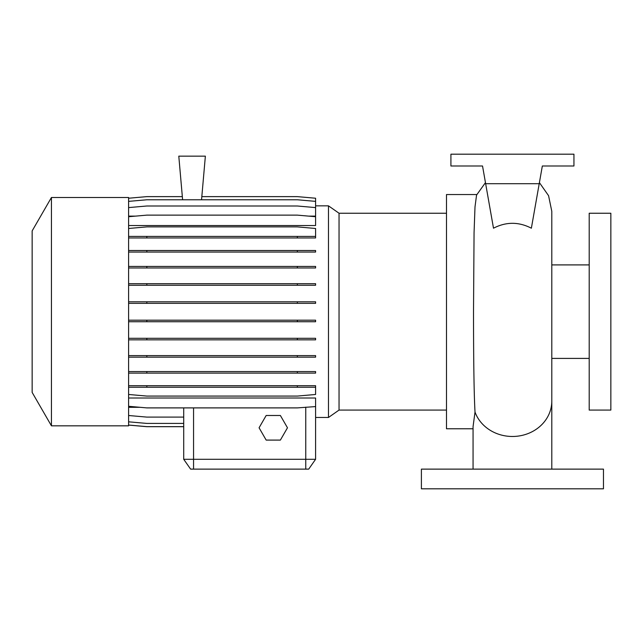 <?xml version="1.0" encoding="UTF-8"?>
<svg xmlns="http://www.w3.org/2000/svg" width="643" height="643" viewBox="0 0 643 643"><rect width="100%" height="100%" fill="white"/><g stroke="black" fill="none" stroke-linecap="round" stroke-linejoin="round"><path stroke-width="0.96" d="M473.063 469.125L473.063 426.614L475.016 412.067C473.851 391.611 473.545 352.115 473.513 311.662L474.06 232.758L475 206.925L476.559 195.086L485.457 182.628M493.494 228.201C506.113 221.69 518.74 221.69 531.367 228.201L539.212 183.713L485.65 183.713L493.494 228.201M589.197 311.662L589.197 410.073L610.85 410.073L610.85 213.243L589.197 213.243L589.197 311.662M476.809 194.54L446.491 194.54L446.491 428.777L473.063 428.777M51.44 197.489L32.15 230.901L32.15 392.415L51.44 425.827L128.6 425.827L128.6 197.489L51.44 197.489L51.44 425.827M446.491 213.243L339.046 213.243L339.046 410.073L328.485 417.468L328.485 205.848L315.592 205.848M603.472 469.125L421.398 469.125L421.398 488.809L603.472 488.809L603.472 469.125M328.485 417.468L315.592 417.468L315.592 459.287L308.704 469.125L190.609 469.125L183.713 459.287L315.592 459.287L315.592 398.009L128.6 398.009M201.822 196.629L297.363 196.629L315.592 198.229L315.592 216.12L308.688 216.12M135.504 216.12L128.6 216.12M128.6 216.731L146.829 215.132L297.363 215.132L315.592 216.731L315.592 225.524L128.6 225.524M140.214 407.316L128.6 407.316M183.713 407.895L183.713 459.287L183.713 426.687L146.829 426.687L128.6 425.087M201.548 199.772L205.366 156.161L178.794 156.161L182.612 199.772M539.212 183.713L542.338 165.998L573.942 165.998L573.942 154.191L450.92 154.191L450.92 165.998L482.531 165.998L485.65 183.713M266.17 415.491L259.073 427.788L266.17 440.093L280.38 440.093L287.477 427.788L280.38 415.491L266.17 415.491M128.6 198.229L146.829 196.629L182.331 196.629M128.6 421.816L146.829 423.415L183.713 423.415M128.6 355.603L315.592 355.603L315.592 357.154L128.6 357.154M146.829 355.603L146.829 357.154M297.363 355.603L297.363 357.154M128.6 283.692L315.592 283.692L315.592 285.243L128.6 285.243M146.829 283.692L146.829 285.243M297.363 283.692L297.363 285.243M128.6 237.966L315.592 237.966L315.592 228.482L297.363 226.891L146.829 226.891L128.6 228.482M128.6 236.423L146.829 236.423L146.829 237.966M146.829 236.423L297.363 236.423L297.363 237.966M297.363 236.423L315.592 236.423M315.592 406.585L297.363 407.895L146.829 407.895L128.6 406.296M128.6 301.8L315.592 301.8L315.592 303.343L128.6 303.343M146.829 301.8L146.829 303.343M297.363 301.8L297.363 303.343M128.6 371.566L315.592 371.566L315.592 373.109L128.6 373.109M146.829 371.566L146.829 373.109M297.363 371.566L297.363 373.109M128.6 201.372L146.829 199.772L297.363 199.772L315.592 201.372M128.6 425.047L146.829 426.639L183.713 426.639M128.6 385.704L315.592 385.704L315.592 387.255L128.6 387.255M146.829 385.704L146.829 387.255M297.363 385.704L297.363 387.255M128.6 394.472L146.829 396.072L297.363 396.072L315.592 394.472L315.592 387.255M128.6 320.19L315.592 320.19L315.592 321.733L128.6 321.733M146.829 320.19L146.829 321.733M297.363 320.19L297.363 321.733M128.6 250.505L315.592 250.505L315.592 252.048L128.6 252.048M146.829 250.505L146.829 252.048M297.363 250.505L297.363 252.048M128.6 338.306L315.592 338.306L315.592 339.85L128.6 339.85M146.829 338.306L146.829 339.85M297.363 338.306L297.363 339.85M128.6 266.427L315.592 266.427L315.592 267.97L128.6 267.97M146.829 266.427L146.829 267.97M297.363 266.427L297.363 267.97M128.6 415.507L146.829 417.098L183.713 417.098M128.6 207.601L146.829 206.001L297.363 206.001L315.592 207.601M551.798 469.125L551.798 401.063A39.368 35.413 180 0 1 512.431 436.476A39.368 35.413 180 0 1 475.016 412.067M193.559 469.125L193.559 407.895M305.755 469.125L305.755 407.156M539.405 182.628L548.567 195.681L551.798 211.306L551.798 401.063M551.798 358.408L589.197 358.408M339.046 410.073L446.491 410.073M339.046 213.243L328.485 205.848M551.798 264.908L589.197 264.908"/></g></svg>
